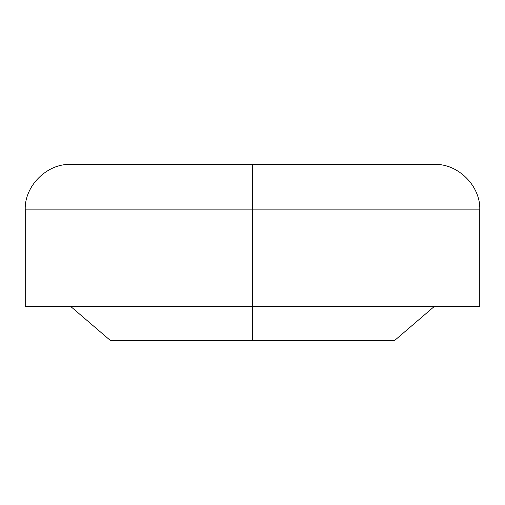 <?xml version="1.0" encoding="UTF-8"?>
<svg xmlns="http://www.w3.org/2000/svg" width="505" height="505" viewBox="0 0 505 505"><rect width="100%" height="100%" fill="white"/><g stroke="black" fill="none" stroke-linecap="round" stroke-linejoin="round"><path stroke-width="0.76" d="M479.75 306.472L25.25 306.472L252.5 306.472L252.5 340.559L394.531 340.559L110.469 340.559L252.5 340.559L252.5 306.472L479.75 306.472L479.75 209.891L252.5 209.891L252.5 306.472L252.5 209.891L479.75 209.891C480.836 186.193 457.997 163.349 434.3 164.441L252.5 164.441L252.5 209.891L252.5 164.441L70.7 164.441L167.281 164.441M337.719 164.441L70.7 164.441C47.003 163.349 24.164 186.193 25.25 209.891L252.5 209.891L25.25 209.891L25.25 306.472M434.3 306.472L394.531 340.559M70.7 306.472L110.469 340.559"/></g></svg>
